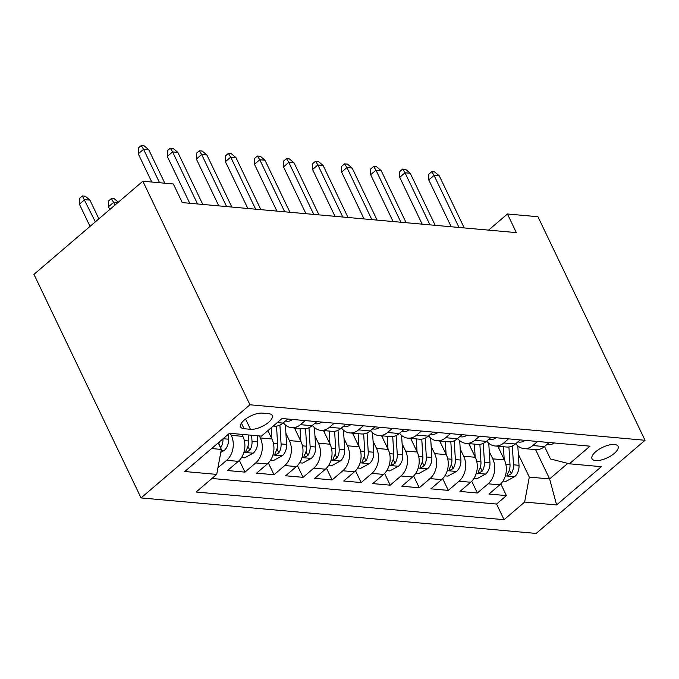 <?xml version="1.0" encoding="UTF-8"?>
<svg xmlns="http://www.w3.org/2000/svg" width="679" height="679" viewBox="0 0 679 679"><rect width="100%" height="100%" fill="white"/><g stroke="black" fill="none" stroke-linecap="round" stroke-linejoin="round"><path stroke-width="1.02" d="M614.453 444.482A14.412 5.746 154.4 0 0 598.878 449.396A14.412 5.746 154.4 0 0 592.037 458.766A14.412 5.746 154.4 0 0 595.619 460.591A14.412 5.746 154.4 0 0 611.185 455.677A14.412 5.746 154.4 0 0 618.034 446.307A14.412 5.746 154.4 0 0 614.453 444.482M141.054 497.928L536.155 533.431L645.05 440.281L249.957 404.777L141.054 497.928L33.95 274.375L142.845 181.225L249.957 404.777M241.936 434.382L242.904 436.385A18.019 13.733 95.1 0 1 238.27 461.364L227.524 470.547L244.958 472.117L239.331 460.362M267.925 430.596L271.948 438.999A18.019 13.733 -84.9 0 1 267.322 463.969L256.577 473.161L274.01 474.723L268.375 462.976M294.457 427.948L301.001 441.605A18.019 13.733 -84.9 0 1 296.375 466.583L285.63 475.767L303.063 477.337L297.427 465.582M323.51 430.562L330.053 444.219A18.019 13.733 -84.9 0 1 325.419 469.189L314.683 478.381L332.107 479.951L326.48 468.196M352.562 433.168L359.106 446.824A18.019 13.733 -84.9 0 1 354.472 471.803L343.727 480.995L361.16 482.557L355.533 470.81M381.615 435.782L388.159 449.439A18.019 13.733 -84.9 0 1 383.525 474.409L372.779 483.601L390.213 485.171L384.586 473.416M410.668 438.396L417.212 452.053A18.019 13.733 -84.9 0 1 412.577 477.023L401.832 486.215L419.266 487.777L413.638 476.03M439.712 441.002L446.256 454.658A18.019 13.733 -84.9 0 1 441.63 479.637L430.885 488.821L448.318 490.391L442.683 478.636M468.765 443.616L475.308 457.273A18.019 13.733 -84.9 0 1 470.674 482.243L459.938 491.435L477.371 492.996L471.735 481.25M142.845 181.225L173.349 183.967L182.278 202.597L516.363 232.617L507.442 213.987L488.583 230.113M244.101 428.729L250.492 429.306A13.962 5.559 154.4 0 0 265.574 424.545A13.962 5.559 154.4 0 0 272.203 415.463A13.962 5.559 154.4 0 0 268.74 413.698L262.349 413.121A13.962 5.559 154.4 0 0 247.258 417.882A13.962 5.559 154.4 0 0 240.629 426.955A13.962 5.559 154.4 0 0 244.101 428.729L241.427 423.144M544.524 446.536L550.482 458.97L569.392 463.799L589.992 446.179L282.048 418.51L261.449 436.13L229.494 433.261L184.756 471.523L216.711 474.4L196.112 492.02L504.056 519.69L524.655 502.07L529.289 477.099L549.625 478.924L567.78 463.392M569.392 463.799L601.348 466.677L556.61 504.938L524.655 502.07M489.27 451.594L492.742 458.834A18.019 13.733 95.1 0 1 488.108 483.813L477.371 492.996M497.817 446.222L504.361 459.878L492.742 458.834M460.218 448.98L463.689 456.229A18.019 13.733 95.1 0 1 459.055 481.199L448.318 490.391M431.165 446.375L434.636 453.614A18.019 13.733 95.1 0 1 430.011 478.593L419.266 487.777M402.121 443.76L405.584 451.009A18.019 13.733 95.1 0 1 400.958 475.979L390.213 485.171M373.068 441.155L376.539 448.395A18.019 13.733 95.1 0 1 371.905 473.365L361.16 482.557M344.015 438.541L347.487 445.78A18.019 13.733 95.1 0 1 342.853 470.759L332.107 479.951M314.963 435.935L318.434 443.175A18.019 13.733 95.1 0 1 313.8 468.145L303.063 477.337M285.91 433.321L289.381 440.561A18.019 13.733 95.1 0 1 284.747 465.539L274.01 474.723M259.37 435.943L260.329 437.955A18.019 13.733 95.1 0 1 255.703 462.925L244.958 472.117M230.317 433.338L231.276 435.341A18.019 13.733 95.1 0 1 226.65 460.32L217.942 467.763M211.958 478.474L496.561 504.047L506.415 495.611L500.788 483.855M504.361 459.878A18.019 13.733 -84.9 0 1 499.727 484.857L488.99 494.04L506.415 495.611M287.76 419.019L283.007 423.093A18.019 13.733 95.1 0 1 274.248 426.132L273.238 426.047M305.194 420.59L300.432 424.664A18.019 13.733 95.1 0 1 291.681 427.702A18.019 13.733 95.1 0 1 283.338 422.805M291.681 427.702L303.301 428.746A18.019 13.733 -84.9 0 0 312.051 425.708L316.813 421.634M334.246 423.195L329.485 427.269A18.019 13.733 95.1 0 1 320.734 430.308A18.019 13.733 95.1 0 1 312.391 425.419M320.734 430.308L332.354 431.352A18.019 13.733 -84.9 0 0 341.104 428.313L345.866 424.239M363.299 425.809L358.537 429.883A18.019 13.733 95.1 0 1 349.787 432.922A18.019 13.733 95.1 0 1 341.444 428.025M349.787 432.922L361.406 433.966A18.019 13.733 -84.9 0 0 370.157 430.927L374.918 426.853M392.352 428.415L387.59 432.489A18.019 13.733 95.1 0 1 378.831 435.536A18.019 13.733 95.1 0 1 370.496 430.639M378.831 435.536L390.459 436.58A18.019 13.733 -84.9 0 0 399.21 433.533L403.971 429.468M421.396 431.029L416.643 435.103A18.019 13.733 95.1 0 1 407.884 438.142A18.019 13.733 95.1 0 1 399.549 433.244M407.884 438.142L419.503 439.186A18.019 13.733 -84.9 0 0 428.262 436.147L433.024 432.073M450.449 433.643L445.687 437.709A18.019 13.733 95.1 0 1 436.936 440.756A18.019 13.733 95.1 0 1 428.593 435.859M436.936 440.756L448.556 441.8A18.019 13.733 -84.9 0 0 457.315 438.753L462.068 434.687M479.501 436.249L474.74 440.323A18.019 13.733 95.1 0 1 465.989 443.362A18.019 13.733 95.1 0 1 457.646 438.464M465.989 443.362L477.609 444.406A18.019 13.733 -84.9 0 0 486.359 441.367L491.121 437.293M508.554 438.863L503.793 442.937A18.019 13.733 95.1 0 1 495.042 445.976A18.019 13.733 95.1 0 1 486.699 441.078M495.042 445.976L506.661 447.02A18.019 13.733 -84.9 0 0 515.412 443.981L520.173 439.907M537.607 441.469L532.845 445.543A18.019 13.733 95.1 0 1 524.095 448.581A18.019 13.733 95.1 0 1 515.751 443.693M524.095 448.581L535.714 449.625A18.019 13.733 -84.9 0 0 544.465 446.587L549.226 442.513M211.619 448.547L221.346 449.422L216.711 474.4M218.222 442.903L221.346 449.422M507.442 213.987L537.946 216.728L645.05 440.281M535.587 449.617L549.625 478.924L556.61 504.938M518.323 454.209L529.289 477.099M496.561 504.047L504.056 519.69M159.565 182.727L143.558 149.304L138.261 153.836L138.278 148.09L141.224 145.569L143.558 149.304L148.786 149.779L164.802 183.194M138.261 153.836L151.765 182.023M141.224 145.569L144.126 145.832L148.786 149.779M220.802 452.35L224.274 450.466A11.933 9.099 -84.9 0 0 228.492 439.194L228.195 434.373M218.876 443.735L220.743 447.622A11.933 9.099 -84.9 0 0 222.975 438.838M219.283 441.995A11.933 9.099 95.1 0 1 218.774 444.058M79.401 204.192L79.418 198.446L82.363 195.925L85.265 196.189L89.925 200.127L84.697 199.66L79.401 204.192L90.035 226.396M82.363 195.925L95.332 221.863M89.925 200.127L98.888 218.825M292.615 419.461A11.933 9.099 95.1 0 1 287.115 421.235L285.367 421.073M197.547 203.963L172.61 151.918L167.314 156.45L167.331 150.704L170.276 148.183L172.61 151.918L177.839 152.385L202.775 204.438M167.314 156.45L189.738 203.267M170.276 148.183L173.179 148.446L177.839 152.385M321.668 422.066A11.933 9.099 95.1 0 1 316.159 423.84L314.411 423.688M226.599 206.577L201.663 154.523L196.358 159.056L196.384 153.31L199.32 150.797L201.663 154.523L206.891 154.999L231.828 207.044M196.358 159.056L218.791 205.873M199.32 150.797L202.232 151.052L206.891 154.999M350.72 424.681A11.933 9.099 95.1 0 1 345.212 426.454L343.464 426.293M255.652 209.183L230.707 157.138L225.411 161.67L225.428 155.924L228.373 153.403L230.707 157.138L235.936 157.604L260.88 209.658M225.411 161.67L247.843 208.487M228.373 153.403L231.276 153.666L235.936 157.604M379.773 427.286A11.933 9.099 95.1 0 1 374.265 429.06L372.516 428.907M284.696 211.797L259.76 159.743L254.464 164.276L254.481 158.53L257.426 156.017L259.76 159.743L264.988 160.219L289.933 212.264M254.464 164.276L276.896 211.093M257.426 156.017L260.329 156.272L264.988 160.219M241.52 457.578L244.533 457.85L253.326 453.08A11.933 9.099 -84.9 0 0 257.536 441.808L257.171 435.748M242.743 436.054L242.641 434.441M248.166 434.933L248.531 440.994A11.933 9.099 95.1 0 1 246.307 449.922L245.798 451.645L246.681 452.027L249.796 450.236A11.933 9.099 -84.9 0 0 252.019 441.308L251.646 435.247M117.815 202.631L113.749 202.266L108.445 206.798L109.752 209.531M108.445 206.798L108.47 201.052L111.407 198.531L115.057 204.999M111.407 198.531L114.318 198.794L118.333 202.189M270.565 460.192L273.586 460.464L282.379 455.685A11.933 9.099 -84.9 0 0 286.589 444.414L285.401 424.986M271.795 438.668L271.133 427.846M276.514 426.089L277.584 443.608A11.933 9.099 95.1 0 1 275.36 452.528L274.851 454.251L275.733 454.641L278.84 452.842A11.933 9.099 -84.9 0 0 281.072 443.922L279.918 425.096M299.617 462.806L302.639 463.07L311.423 458.3A11.933 9.099 -84.9 0 0 315.642 447.028L314.453 427.592M300.848 441.282L300.059 428.457M295.679 430.494L295.526 428.05M305.567 428.704L306.636 446.213A11.933 9.099 95.1 0 1 304.404 455.142L303.903 456.865L304.786 457.247L307.893 455.456A11.933 9.099 -84.9 0 0 310.125 446.527L308.97 427.711M328.67 465.412L331.692 465.684L340.476 460.905A11.933 9.099 -84.9 0 0 344.694 449.634L343.506 430.206M329.901 443.888L329.111 431.063M324.732 433.109L324.579 430.656M334.62 431.318L335.689 448.827A11.933 9.099 95.1 0 1 333.457 457.748L332.956 459.471L333.839 459.861L336.945 458.062A11.933 9.099 -84.9 0 0 339.177 449.142L338.023 430.316M408.826 429.9A11.933 9.099 95.1 0 1 403.318 431.674L401.569 431.513M313.749 214.411L288.813 162.357L283.516 166.89L283.533 161.144L286.479 158.623L288.813 162.357L294.041 162.824L318.977 214.878M283.516 166.89L305.949 213.707M286.479 158.623L289.381 158.886L294.041 162.824M357.723 468.026L360.736 468.298L369.529 463.519A11.933 9.099 -84.9 0 0 373.747 452.248L372.559 432.812M358.945 446.502L358.164 433.677M353.784 435.714L353.632 433.27M363.664 433.923L364.742 451.433A11.933 9.099 95.1 0 1 362.51 460.362L362.009 462.085L362.892 462.467L365.998 460.676A11.933 9.099 -84.9 0 0 368.222 451.747L367.076 432.93M437.87 432.506A11.933 9.099 95.1 0 1 432.37 434.288L430.622 434.127M342.802 217.017L317.865 164.972L312.569 169.504L312.586 163.749L315.531 161.237L317.865 164.972L323.094 165.438L348.03 217.484M312.569 169.504L335.002 216.312M315.531 161.237L318.434 161.5L323.094 165.438M386.775 470.632L389.788 470.903L398.581 466.134A11.933 9.099 -84.9 0 0 402.8 454.854L401.603 435.426M387.998 449.108L387.217 436.283M382.829 438.328L382.684 435.876M392.717 436.538L393.795 454.047A11.933 9.099 95.1 0 1 391.562 462.976L391.062 464.691L391.936 465.081L395.051 463.29A11.933 9.099 -84.9 0 0 397.274 454.361L396.12 435.536M466.923 435.12A11.933 9.099 95.1 0 1 461.414 436.894L459.675 436.741M371.854 219.631L346.918 167.577L341.622 172.11L341.639 166.363L344.576 163.843L346.918 167.577L352.146 168.053L377.083 220.098M341.622 172.11L364.046 218.927M344.576 163.843L347.487 164.106L352.146 168.053M415.828 473.246L418.841 473.518L427.634 468.739A11.933 9.099 -84.9 0 0 431.844 457.468L430.656 438.031M417.05 451.722L416.261 438.897M411.881 440.934L411.737 438.49M421.769 439.143L422.839 456.661A11.933 9.099 95.1 0 1 420.615 465.582L420.106 467.305L420.988 467.687L424.103 465.896A11.933 9.099 -84.9 0 0 426.327 456.975L425.173 438.15M495.976 437.734A11.933 9.099 95.1 0 1 490.467 439.508L488.719 439.347M400.907 222.237L375.971 170.191L370.666 174.724L370.692 168.978L373.628 166.457L375.971 170.191L381.199 170.658L406.135 222.712M370.666 174.724L393.099 221.541M373.628 166.457L376.539 166.72L381.199 170.658M444.872 475.852L447.894 476.123L456.687 471.353A11.933 9.099 -84.9 0 0 460.897 460.082L459.708 440.646M446.103 454.327L445.314 441.503M440.934 443.548L440.781 441.095M450.822 441.757L451.891 459.267A11.933 9.099 95.1 0 1 449.668 468.196L449.159 469.919L450.041 470.301L453.148 468.51A11.933 9.099 -84.9 0 0 455.38 459.581L454.226 440.764M525.028 440.34A11.933 9.099 95.1 0 1 519.52 442.114L517.771 441.961M429.96 224.851L405.015 172.797L399.719 177.329L399.736 171.583L402.681 169.071L405.015 172.797L410.243 173.272L435.188 225.318M399.719 177.329L422.151 224.146M402.681 169.071L405.584 169.326L410.243 173.272M473.925 478.466L476.947 478.737L485.731 473.959A11.933 9.099 -84.9 0 0 489.949 462.688L488.761 443.26M475.156 456.942L474.366 444.117M469.987 446.154L469.834 443.71M479.875 444.363L480.944 461.881A11.933 9.099 95.1 0 1 478.712 470.802L478.211 472.525L479.094 472.915L482.2 471.116A11.933 9.099 -84.9 0 0 484.433 462.195L483.278 443.37M554.081 442.954A11.933 9.099 95.1 0 1 548.573 444.728L546.824 444.567M459.004 227.457L434.068 175.411L428.772 179.943L428.788 174.197L431.734 171.677L434.068 175.411L439.296 175.878L464.241 227.932M428.772 179.943L451.204 226.761M431.734 171.677L434.636 171.94L439.296 175.878M502.978 481.08L505.999 481.343L514.784 476.573A11.933 9.099 -84.9 0 0 519.002 465.302L517.814 445.865M504.2 459.556L503.419 446.731M499.04 448.768L498.887 446.324M508.927 446.977L509.997 464.487A11.933 9.099 95.1 0 1 507.765 473.416L507.264 475.139L508.147 475.521L511.253 473.73A11.933 9.099 -84.9 0 0 513.485 464.801L512.331 445.984M475.308 457.273L463.689 456.229M446.256 454.658L434.636 453.614M417.212 452.053L405.584 451.009M388.159 449.439L376.539 448.395M359.106 446.824L347.487 445.78M330.053 444.219L318.434 443.175M301.001 441.605L289.381 440.561M271.948 438.999L260.329 437.955M242.904 436.385L231.276 435.341M238.27 461.364L226.65 460.32M499.727 484.857L488.108 483.813M470.674 482.243L459.055 481.199M441.63 479.637L430.011 478.593M412.577 477.023L400.958 475.979M383.525 474.409L371.905 473.365M354.472 471.803L342.853 470.759M325.419 469.189L313.8 468.145M296.375 466.583L284.747 465.539M267.322 463.969L255.703 462.925M283.007 423.093L277.295 422.584M312.051 425.708L300.432 424.664M341.104 428.313L329.485 427.269M370.157 430.927L358.537 429.883M399.21 433.533L387.59 432.489M428.262 436.147L416.643 435.103M457.315 438.753L445.687 437.709M486.359 441.367L474.74 440.323M515.412 443.981L503.793 442.937M544.465 446.587L532.845 445.543M245.569 419.036L250.492 429.306M221.176 450.33L224.053 450.584M223.119 438.71L228.492 439.194M243.897 452.367L253.106 453.199M252.019 441.308L257.536 441.808M244.355 440.62L248.531 440.994M247.928 446.341L249.796 450.236M272.941 454.981L282.158 455.813M281.072 443.922L286.589 444.414M273.408 443.234L277.584 443.608M276.981 448.955L278.84 452.842M301.994 457.595L311.211 458.418M310.125 446.527L315.642 447.028M302.461 445.84L306.636 446.213M306.034 451.56L307.893 455.456M331.046 460.201L340.255 461.033M339.177 449.142L344.694 449.634M331.505 448.454L335.689 448.827M335.078 454.175L336.945 458.062M360.099 462.815L369.308 463.638M368.222 451.747L373.747 452.248M360.557 451.06L364.742 451.433M364.131 456.789L365.998 460.676M389.152 465.421L398.361 466.252M397.274 454.361L402.8 454.854M389.61 453.674L393.795 454.047M393.183 459.394L395.051 463.29M418.205 468.035L427.414 468.858M426.327 456.975L431.844 457.468M418.663 456.28L422.839 456.661M422.236 462.009L424.103 465.896M447.249 470.64L456.466 471.472M455.38 459.581L460.897 460.082M447.716 458.894L451.891 459.267M451.289 464.614L453.148 468.51M476.302 473.255L485.519 474.078M484.433 462.195L489.949 462.688M476.768 461.508L480.944 461.881M480.342 467.228L482.2 471.116M505.354 475.869L514.563 476.692M513.485 464.801L519.002 465.302M505.813 464.113L509.997 464.487M509.386 469.834L511.253 473.73"/></g></svg>
